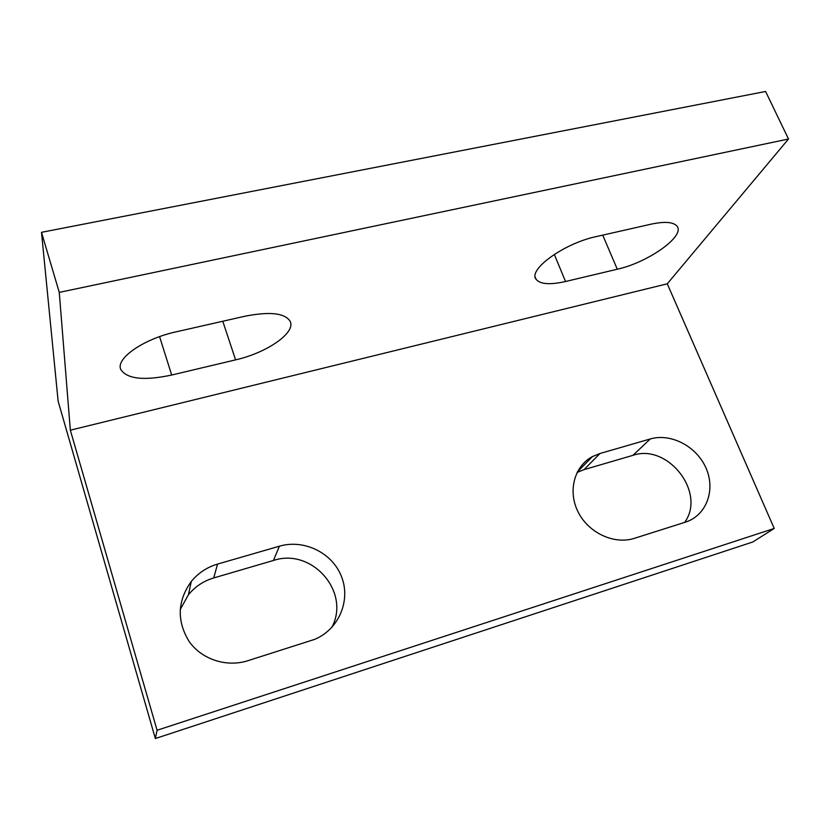 <?xml version="1.0" encoding="UTF-8"?>
<svg xmlns="http://www.w3.org/2000/svg" width="830" height="830" viewBox="0 0 830 830"><rect width="100%" height="100%" fill="white"/><g stroke="black" fill="none" stroke-linecap="round" stroke-linejoin="round"><path stroke-width="1.25" d="M176.209 331.813L244.757 316.272C269.543 311.375 284.638 312.993 290.054 321.127C296.383 332.498 267.136 352.74 235.575 359.867L171.696 375.036C144.005 380.908 127.021 379.051 120.765 369.464C115.474 358.487 143.839 338.785 176.209 331.813M596.127 236.623L650.834 224.225C664.54 221.309 673.213 221.921 676.886 226.04C685.86 235.855 648.012 262.539 617.281 269.221L565.531 281.505C550.041 285.001 540.247 284.275 536.139 279.347C527.6 269.916 563.912 243.366 596.127 236.623M217.553 564.089L279.399 546.202C304.164 538.929 332.425 552.842 341.535 576.674C350.945 600.391 338.91 629.389 314.56 639.401L247.776 660.742C226.549 667.528 201.752 659.456 189.126 641.486C176.645 620.933 177.371 600.92 191.294 581.436C198.266 573.001 207.023 567.212 217.553 564.089L213.725 577.939C203.568 580.99 195.123 586.603 188.4 594.788L180.162 609.656M331.793 627.459C350.945 591.873 311.81 547.458 273.433 560.478L213.725 577.939M599.976 453.502L650.274 438.956C670.816 432.897 696.432 446.239 705.925 467.861C715.699 489.378 706.921 514.642 686.379 521.842L634.379 538.328C614.221 544.895 588.522 532.933 578.137 512.037C567.533 491.225 574.277 466.221 592.423 456.583L599.976 453.502L584.009 469.645L577.089 472.446M684.646 522.412C706.455 492.636 667.766 443.158 632.917 455.348L584.009 469.645M41.5 232.327L58.131 401.17L155.355 738.534L157.078 730.265L70.343 430.189L59.262 292.388L41.5 232.327L765.602 91.466L788.5 139.015L667.268 283.808L774.224 528.451L752.81 541.98L155.355 738.534M157.078 730.265L774.224 528.451M70.343 430.189L667.268 283.808M59.262 292.388L788.5 139.015M222.782 321.252L235.575 359.867M159.578 336.638L171.696 375.036M602.725 235.129L617.281 269.221M554.305 254.385L565.531 281.505M273.433 560.478L279.399 546.202M632.917 455.348L650.274 438.956M120.506 368.634L120.765 369.464M535.288 277.272L536.139 279.347M188.4 594.788L191.294 581.436M577.307 472.021L592.423 456.583"/></g></svg>
